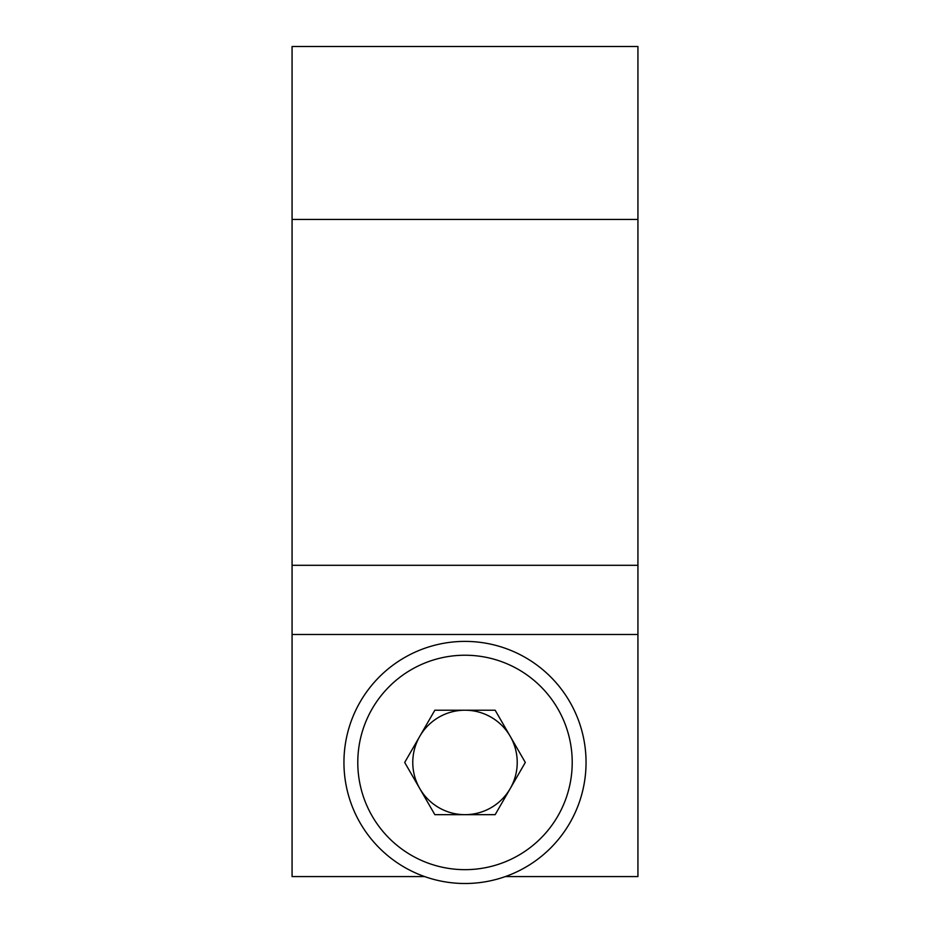 <?xml version="1.0" encoding="UTF-8"?>
<svg xmlns="http://www.w3.org/2000/svg" width="930" height="930" viewBox="0 0 930 930"><rect width="100%" height="100%" fill="white"/><g stroke="black" fill="none" stroke-linecap="round" stroke-linejoin="round"><path stroke-width="1.4" d="M637.934 219.434L292.067 219.434L292.067 46.5L637.934 46.5L637.934 876.583L505.339 876.583M292.067 219.434L292.067 876.583L424.661 876.583M637.934 565.301L292.067 565.301M637.934 634.481L292.067 634.481M465 814.668A52.231 52.231 0 0 0 510.233 736.327A52.231 52.231 0 0 0 419.767 736.327A52.231 52.231 0 0 0 465 814.668M360.166 701.918A121.051 121.051 0 0 1 525.531 657.615A121.051 121.051 0 0 1 569.834 822.969A121.051 121.051 0 0 1 404.469 867.283A121.051 121.051 0 0 1 360.166 701.918A121.051 121.051 0 0 0 404.469 867.283A121.051 121.051 0 0 0 569.834 822.969M495.155 710.218L525.311 762.449L495.155 814.668L434.845 814.668L404.69 762.449L434.845 710.218L495.155 710.218M557.849 816.052A107.217 107.217 0 0 0 518.615 669.588A107.217 107.217 0 0 0 372.151 708.834A107.217 107.217 0 0 0 411.386 855.298A107.217 107.217 0 0 0 557.849 816.052"/></g></svg>
